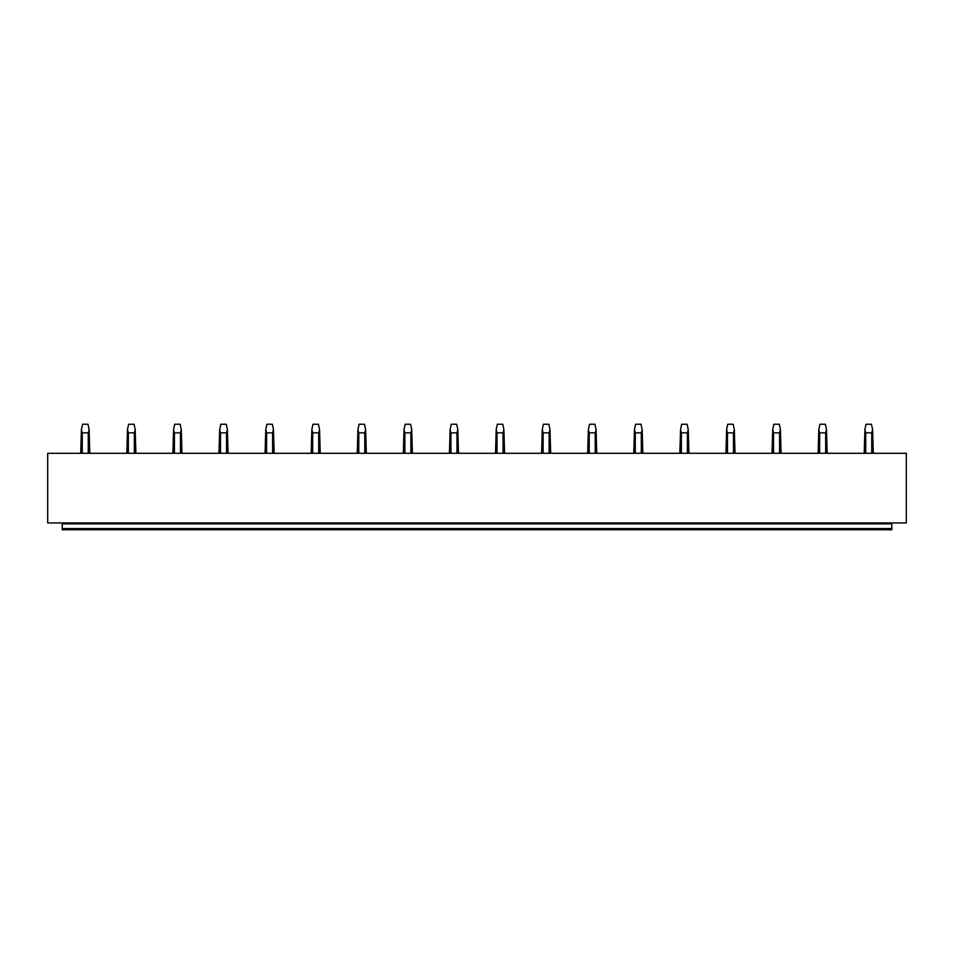 <?xml version="1.0" encoding="UTF-8"?>
<svg xmlns="http://www.w3.org/2000/svg" width="954" height="954" viewBox="0 0 954 954"><rect width="100%" height="100%" fill="white"/><g stroke="black" fill="none" stroke-linecap="round" stroke-linejoin="round"><path stroke-width="1.43" d="M891.787 528.576L62.213 528.576L62.213 529.756L891.787 529.756L891.787 522.947M62.213 528.576L62.213 523.853L891.787 523.853M62.213 522.947L62.213 523.853M47.7 522.947L906.3 522.947L906.3 453.281L47.7 453.281L47.7 522.947M89.795 453.281L89.104 429.598L88.269 432.866L88.269 453.281M82.247 453.281L82.247 432.866L88.269 432.866M82.247 432.866L81.412 429.598L82.533 424.244L87.983 424.244L89.104 429.598M81.412 429.598L80.72 453.281M135.885 453.281L135.194 429.598L134.359 432.866L134.359 453.281M128.337 453.281L128.337 432.866L134.359 432.866M128.337 432.866L127.502 429.598L128.623 424.244L134.073 424.244L135.194 429.598M127.502 429.598L126.81 453.281M181.975 453.281L181.284 429.598L180.437 432.866L180.437 453.281M174.427 453.281L174.427 432.866L180.437 432.866M174.427 432.866L173.58 429.598L174.713 424.244L180.151 424.244L181.284 429.598M173.58 429.598L172.901 453.281M228.054 453.281L227.374 429.598L226.527 432.866L226.527 453.281M220.517 453.281L220.517 432.866L226.527 432.866M220.517 432.866L219.67 429.598L220.803 424.244L226.241 424.244L227.374 429.598M219.67 429.598L218.979 453.281M274.144 453.281L273.452 429.598L272.617 432.866L272.617 453.281M266.595 453.281L266.595 432.866L272.617 432.866M266.595 432.866L265.761 429.598L266.882 424.244L272.331 424.244L273.452 429.598M265.761 429.598L265.069 453.281M320.234 453.281L319.542 429.598L318.708 432.866L318.708 453.281M312.685 453.281L312.685 432.866L318.708 432.866M312.685 432.866L311.851 429.598L312.972 424.244L318.421 424.244L319.542 429.598M311.851 429.598L311.159 453.281M366.324 453.281L365.632 429.598L364.786 432.866L364.786 453.281M358.776 453.281L358.776 432.866L364.786 432.866M358.776 432.866L357.929 429.598L359.062 424.244L364.5 424.244L365.632 429.598M357.929 429.598L357.249 453.281M412.402 453.281L411.723 429.598L410.876 432.866L410.876 453.281M404.866 453.281L404.866 432.866L410.876 432.866M404.866 432.866L404.019 429.598L405.152 424.244L410.59 424.244L411.723 429.598M404.019 429.598L403.327 453.281M458.492 453.281L457.801 429.598L456.966 432.866L456.966 453.281M450.944 453.281L450.944 432.866L456.966 432.866M450.944 432.866L450.109 429.598L451.23 424.244L456.68 424.244L457.801 429.598M450.109 429.598L449.417 453.281M504.583 453.281L503.891 429.598L503.056 432.866L503.056 453.281M497.034 453.281L497.034 432.866L503.056 432.866M497.034 432.866L496.199 429.598L497.32 424.244L502.77 424.244L503.891 429.598M496.199 429.598L495.508 453.281M550.673 453.281L549.981 429.598L549.134 432.866L549.134 453.281M543.124 453.281L543.124 432.866L549.134 432.866M543.124 432.866L542.277 429.598L543.41 424.244L548.848 424.244L549.981 429.598M542.277 429.598L541.598 453.281M596.751 453.281L596.071 429.598L595.224 432.866L595.224 453.281M589.214 453.281L589.214 432.866L595.224 432.866M589.214 432.866L588.368 429.598L589.5 424.244L594.938 424.244L596.071 429.598M588.368 429.598L587.676 453.281M642.841 453.281L642.149 429.598L641.315 432.866L641.315 453.281M635.292 453.281L635.292 432.866L641.315 432.866M635.292 432.866L634.458 429.598L635.579 424.244L641.028 424.244L642.149 429.598M634.458 429.598L633.766 453.281M688.931 453.281L688.239 429.598L687.405 432.866L687.405 453.281M681.383 453.281L681.383 432.866L687.405 432.866M681.383 432.866L680.548 429.598L681.669 424.244L687.119 424.244L688.239 429.598M680.548 429.598L679.856 453.281M735.021 453.281L734.33 429.598L733.483 432.866L733.483 453.281M727.473 453.281L727.473 432.866L733.483 432.866M727.473 432.866L726.626 429.598L727.759 424.244L733.197 424.244L734.33 429.598M726.626 429.598L725.946 453.281M781.099 453.281L780.42 429.598L779.573 432.866L779.573 453.281M773.563 453.281L773.563 432.866L779.573 432.866M773.563 432.866L772.716 429.598L773.849 424.244L779.287 424.244L780.42 429.598M772.716 429.598L772.024 453.281M827.19 453.281L826.498 429.598L825.663 432.866L825.663 453.281M819.641 453.281L819.641 432.866L825.663 432.866M819.641 432.866L818.806 429.598L819.927 424.244L825.377 424.244L826.498 429.598M818.806 429.598L818.115 453.281M873.28 453.281L872.588 429.598L871.753 432.866L871.753 453.281M865.731 453.281L865.731 432.866L871.753 432.866M865.731 432.866L864.896 429.598L866.017 424.244L871.467 424.244L872.588 429.598M864.896 429.598L864.205 453.281"/></g></svg>
